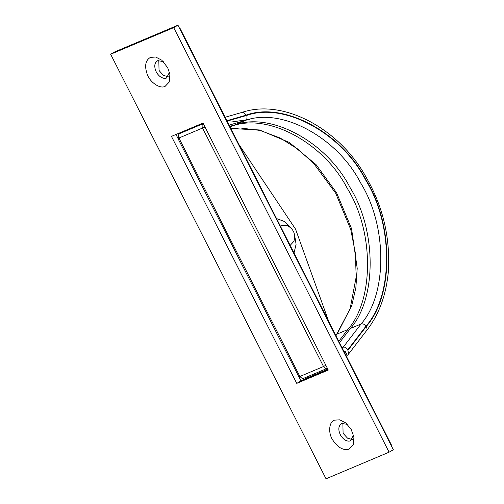 <?xml version="1.0" encoding="UTF-8"?>
<svg xmlns="http://www.w3.org/2000/svg" width="504" height="504" viewBox="0 0 504 504"><rect width="100%" height="100%" fill="white"/><g stroke="black" fill="none" stroke-linecap="round" stroke-linejoin="round"><path stroke-width="0.76" d="M325.842 365.255L323.53 366.509L325.786 368.481L327.38 368.285M203.692 123.461C202.047 124.255 201.669 125.786 202.551 128.041L205.021 127.096M327.153 368.399L303.509 378.378L302.142 378.46L299.886 376.488L298.784 376.671L177.962 138.518M179.468 138.184C177.71 138.682 177.521 138.632 178.907 138.02C178.025 135.765 178.403 134.234 180.048 133.44M239.047 144.654L295.558 229.137L328.684 321.332M346.437 356.334L347.212 355.326L345.259 351.477L344.484 352.485M307.805 377.628L307.358 376.753M339.507 342.663L350.419 328.469C376.942 298.437 376.683 230.051 349.889 187.249C326.699 141.958 271.013 111.756 234.896 124.872L229.761 126.353M230.933 122.094L249.631 119.366M338.801 341.277L347.791 329.578C374.315 299.546 374.056 231.16 347.262 188.357C324.072 143.067 268.386 112.865 232.268 125.981L229.918 126.662M343.999 351.521L345.183 351.017L345.259 351.477M347.212 355.326L348.05 354.721L348.535 353.399L347.886 350.368L366.427 326.252C394.046 295.023 393.649 223.681 365.602 179.26C341.334 132.206 283.179 101.147 245.763 115.258L227.273 120.588L225.937 118.812M228.091 123.058L227.474 120.979L246.695 115.441C284.042 101.871 341.624 133.1 365.602 179.922C393.309 224.173 393.574 294.89 366.15 325.937L347.678 349.965C346.343 347.71 344.862 346.777 343.23 347.168L361.059 323.978C362.729 323.518 364.424 324.173 366.15 325.937M347.678 349.965L347.886 350.368M227.273 120.588L227.474 120.979M342.046 347.672L343.23 347.168M290.147 245.372L293.889 241.34C295.898 234.284 293.674 229.011 287.211 225.527L281.062 225.729L280.4 226.164M350.564 440.849C347.029 441.838 343.709 440.005 340.609 435.336C337.919 429.742 338.304 425.792 341.75 423.48L347.319 424.324L341.75 423.48C338.304 425.792 337.919 429.742 340.609 435.336C343.709 440.005 347.029 441.838 350.564 440.849L353.524 435.097L350.564 440.849M351.143 429.339L353.94 437.05L353.285 444.83L349.24 449.089C343.35 450.746 337.825 447.678 332.653 439.897C328.01 432.949 328.967 421.627 334.555 420.147L339.753 419.819L345.839 422.982L351.143 429.339M155.717 70.831C158.59 76.532 162.187 78.939 166.509 78.063L169.47 72.311L166.509 78.063C162.975 79.059 159.661 77.219 156.555 72.551C153.871 66.956 154.249 63.006 157.702 60.694C154.671 62.401 154.01 65.778 155.717 70.831M165.186 86.304L169.237 82.045L169.892 74.264L167.693 67.675L161.79 60.197L155.698 57.034L150.501 57.361C145.461 60.197 144.358 65.829 147.193 74.252C149.808 82.19 160.165 89.321 165.186 86.304M163.264 61.538L157.702 60.694L163.264 61.538M328.287 370.075L296.762 383.38L171.454 136.376L202.98 123.07L328.287 370.075M303.414 378.416L303.862 379.291L301.02 380.929L328.016 369.533L301.02 380.929L296.762 383.38M301.02 380.929L298.897 376.74L301.02 380.929M178.013 138.455L175.984 134.467L178.013 138.455M326.038 478.8L389.088 452.189L173.704 27.651L110.653 54.262L326.038 478.8M173.704 27.651L177.962 25.2L393.347 449.738L389.088 452.189M177.962 25.2L114.912 51.811L110.653 54.262M168.229 76.734L163.472 75.392L159.396 70.913L159.031 70.239L158.817 60.392M157.235 60.927L157.702 60.694M352.283 439.519L347.527 438.178L343.451 433.698L343.085 433.024L342.871 423.177M341.284 423.713L341.75 423.48M294.008 252.983L296.094 244.282L294.575 234.87M291.375 228.413L284.735 221.609L276.538 218.553M303.862 379.291L327.833 369.174M179.764 28.747L180.136 28.533L391.602 445.347L391.23 445.561M180.136 28.533L179.739 28.696M179.008 133.188L179.329 133.825M323.53 366.509L202.551 128.041L178.907 138.02L299.886 376.488L323.53 366.509M230.87 128.539L259.472 129.956L289.29 142.424L316.109 164.669L336.622 192.849L351.553 228.671L357.21 268.323L355.874 287.57L351.836 305.336L337.151 334.07L335.828 335.425M347.791 329.578L337.151 334.07L335.941 335.645M245.763 115.258C244.799 112.984 243.52 112.039 241.933 112.423L225.143 117.249M366.427 326.252L367.196 329.818C378.926 314.515 385.944 295.483 388.263 272.702C390.556 238.896 383.349 207.39 366.635 178.189C340.943 129.994 284.111 98.059 242.122 112.354M350.419 328.469L361.059 323.978C387.582 293.945 387.324 225.559 360.53 182.757C337.34 137.472 281.648 107.264 245.53 120.387L229.131 125.112M234.896 124.872L245.53 120.387C246.973 119.517 247.357 117.867 246.695 115.441M230.051 126.92L232.268 125.981M179.827 133.516L203.471 123.537M230.901 128.596L240.131 127.966L260.026 130.423L280.205 138.027L297.625 148.963L313.538 163.22L335.702 193.252L350.752 229.528L355.421 253.31L356.171 277.011L350.078 308.946L336.483 334.574M348.05 354.721L367.196 329.818"/></g></svg>
